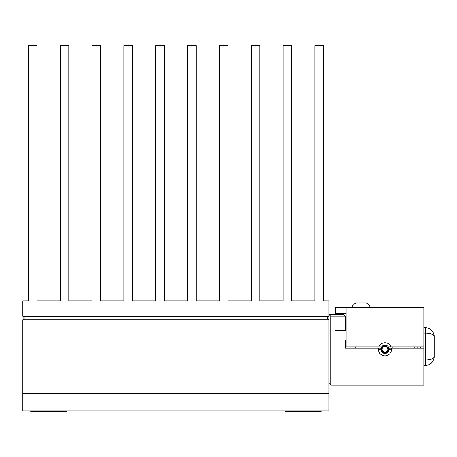 <?xml version="1.0" encoding="UTF-8"?>
<svg xmlns="http://www.w3.org/2000/svg" width="457" height="457" viewBox="0 0 457 457"><rect width="100%" height="100%" fill="white"/><g stroke="black" fill="none" stroke-linecap="round" stroke-linejoin="round"><path stroke-width="0.69" d="M196.139 300.803L219.377 300.803L219.377 45.569L227.974 45.569L227.974 300.803L251.213 300.803L251.213 45.569L259.81 45.569L259.81 300.803L283.049 300.803L283.049 45.569L291.646 45.569L291.646 300.803L314.884 300.803L314.884 45.569L323.487 45.569L323.487 300.803L328.989 300.803L328.989 316.278L22.85 316.278L22.85 300.803L28.351 300.803L28.351 45.569L36.954 45.569L36.954 300.803L60.193 300.803L60.193 45.569L68.79 45.569L68.79 300.803L92.028 300.803L92.028 45.569L100.626 45.569L100.626 300.803L123.864 300.803L123.864 45.569L132.461 45.569L132.461 300.803L155.7 300.803L155.7 45.569L164.303 45.569L164.303 300.803L187.536 300.803L187.536 45.569L196.139 45.569L196.139 300.803M22.85 319.723L22.85 410.872L328.989 410.872L328.989 319.723L22.85 319.723L24.569 317.998L327.269 317.998L24.569 317.998L22.85 316.278M327.269 317.998L328.989 316.278L328.989 319.723L327.269 317.998M328.989 393.677L22.85 393.677L328.989 393.677M66.602 410.872L66.602 411.431L30.693 411.431L30.693 410.872M321.145 410.872L321.145 411.431L285.237 411.431L285.237 410.872M335.432 307.675L335.432 313.176L335.432 307.675L423.833 307.675L423.833 365.537M358.945 302.865L357.905 302.865M354.158 307.247L370.364 307.247A10.545 10.545 0 0 0 365.954 302.865L356.169 302.865A10.545 10.545 0 0 0 351.753 307.247L354.158 307.247M382.109 349.297A2.851 2.851 90 0 1 384.96 346.44A2.851 2.851 90 0 1 387.816 349.297A2.851 2.851 90 0 1 384.96 352.147A2.851 2.851 90 0 1 382.109 349.297M388.227 349.297A3.268 3.268 90 0 1 384.96 352.564A3.268 3.268 90 0 1 382.246 347.474A3.268 3.268 -90 0 1 382.498 347.149A3.268 3.268 90 0 1 388.227 349.297M335.432 313.176L346.098 313.176L346.098 346.886L381.612 346.886A4.13 4.13 0 0 1 388.319 346.886L423.833 346.886M378.887 346.886A6.535 6.535 0 0 1 391.043 346.886M420.394 346.886L420.394 348.165M391.5 348.165L391.5 349.297A6.535 6.535 0 0 1 384.965 355.832A6.535 6.535 0 0 1 378.43 349.297L380.835 349.297A4.13 4.13 0 0 0 384.965 353.421A4.13 4.13 0 0 0 389.096 349.297L389.096 348.165L423.833 348.165L423.833 385.068L330.708 385.068L328.989 383.349M381.287 351.159L381.287 346.886M388.639 346.886L388.639 351.176M418.052 346.886L417.395 348.165M351.879 348.165L351.879 346.886M345.406 318.289L346.098 318.289M335.09 340.031L335.09 330.354L335.09 340.031L345.406 340.031L345.406 348.165L380.835 348.165L380.835 349.297L378.43 349.297L378.43 348.165M392.894 348.165L392.894 346.886M377.031 348.165L377.031 346.886M343.687 314.45L345.406 316.17L330.708 316.17L328.989 314.45L343.687 314.45M335.09 330.354L345.406 330.354L345.406 316.17M330.708 316.17L330.708 385.068M382.686 345.858L387.245 345.858M381.349 351.284L381.349 346.886M382.686 352.735L387.245 352.735M388.576 351.302L388.576 346.886M382.498 347.149L382.498 346.76L381.715 346.76L381.715 347.474L382.246 347.474M423.833 359.956L425.553 359.956C430.734 359.762 433.602 358.728 434.15 356.86C433.602 362.047 430.734 364.914 425.553 365.463L425.553 333.13C430.734 333.324 433.602 334.358 434.15 336.226C433.602 331.039 430.734 328.172 425.553 327.623L423.833 327.623M423.833 333.13L425.553 333.13L425.553 327.623C430.734 328.172 433.602 331.039 434.15 336.226L434.15 356.86C433.602 362.047 430.734 364.914 425.553 365.463L423.833 365.463M346.098 307.675L346.098 313.176M414.202 348.165L414.202 346.886M355.729 346.886L355.729 348.165M391.5 349.297L389.096 349.297M351.753 307.675L351.753 307.247M434.133 335.644L433.493 332.936L434.133 335.644M433.493 360.156L434.133 357.443L433.493 360.156M370.364 307.675L370.364 307.247"/></g></svg>
